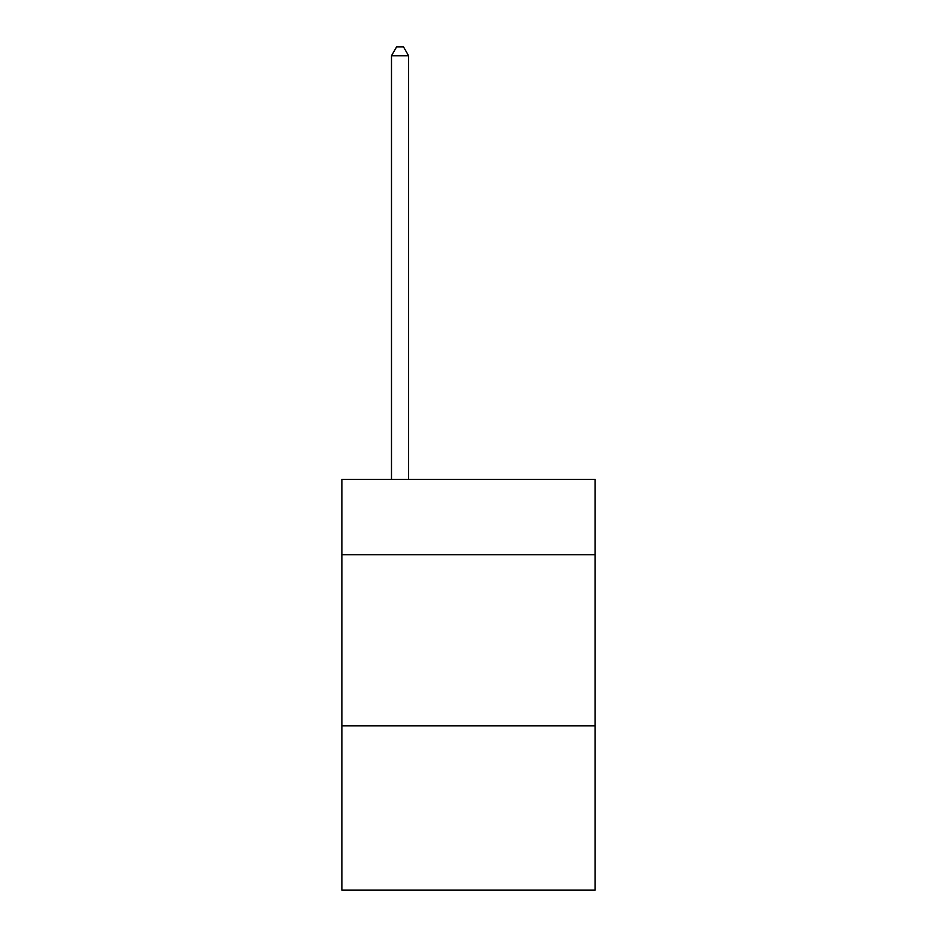 <?xml version="1.0" encoding="UTF-8"?>
<svg xmlns="http://www.w3.org/2000/svg" width="937" height="937" viewBox="0 0 937 937"><rect width="100%" height="100%" fill="white"/><g stroke="black" fill="none" stroke-linecap="round" stroke-linejoin="round"><path stroke-width="1.41" d="M595.136 554.751L595.136 479.451L341.864 479.451L341.864 554.751L595.136 554.751L595.136 890.15L341.864 890.15L341.864 554.751M595.136 725.87L341.864 725.87M408.602 479.451L408.602 55.752L391.49 55.752L391.49 479.451M391.49 55.752L396.632 46.85L403.472 46.85L408.602 55.752"/></g></svg>
